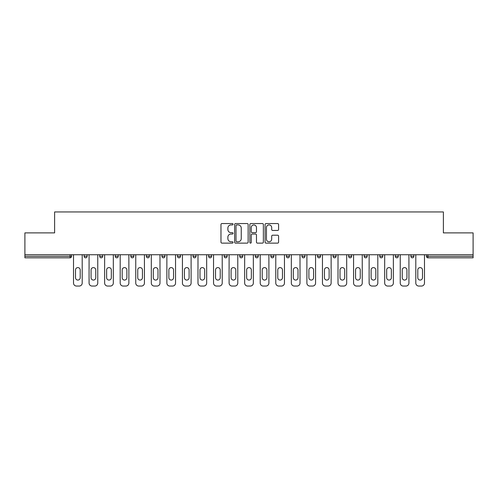 <?xml version="1.0" encoding="UTF-8"?>
<svg xmlns="http://www.w3.org/2000/svg" width="498" height="498" viewBox="0 0 498 498"><rect width="100%" height="100%" fill="white"/><g stroke="black" fill="none" stroke-linecap="round" stroke-linejoin="round"><path stroke-width="0.75" d="M233.045 224.237A0.685 0.685 0 0 0 232.361 223.552L221.959 223.552A0.977 0.977 0 0 0 220.975 224.53L220.975 242.153A0.977 0.977 0 0 0 221.959 243.13L232.361 243.13A0.685 0.685 0 0 0 233.045 242.445A0.685 0.685 0 0 0 232.361 241.76L231.01 241.76A3.131 3.131 0 0 1 227.879 238.629L227.879 237.16A3.131 3.131 0 0 1 231.01 234.029L232.361 234.029A0.685 0.685 0 0 0 233.045 233.344A0.685 0.685 0 0 0 232.361 232.659L231.01 232.659A3.131 3.131 0 0 1 227.879 229.522L227.879 228.053A3.131 3.131 0 0 1 231.01 224.922L232.361 224.922A0.685 0.685 0 0 0 233.045 224.237M277.61 230.456A0.977 0.977 0 0 0 278.587 229.472L278.587 224.53A0.977 0.977 0 0 0 277.61 223.552L266.057 223.552A0.977 0.977 0 0 0 265.079 224.53L265.079 242.153A0.977 0.977 0 0 0 266.057 243.13L277.61 243.13A0.977 0.977 0 0 0 278.587 242.153L278.587 236.183A0.977 0.977 0 0 0 277.61 235.199L272.667 235.199A0.977 0.977 0 0 0 271.69 236.183L271.69 239.14A2.621 2.621 0 0 1 269.069 241.76A2.621 2.621 0 0 1 266.449 239.14L266.449 227.542A2.621 2.621 0 0 1 269.069 224.922A2.621 2.621 0 0 1 271.69 227.542L271.69 229.472A0.977 0.977 0 0 0 272.667 230.456L277.61 230.456M24.9 254.733L24.9 232.896L54.618 232.896L54.618 211.949L443.382 211.949L443.382 232.896L473.1 232.896L473.1 254.733L24.9 254.733L24.9 256.333L70.081 256.333L70.081 254.733M248.141 224.53A0.977 0.977 0 0 0 247.164 223.552L235.61 223.552A0.977 0.977 0 0 0 234.633 224.53L234.633 242.153A0.977 0.977 0 0 0 235.61 243.13L247.164 243.13A0.977 0.977 0 0 0 248.141 242.153L248.141 224.53M250.836 223.552L262.39 223.552A0.977 0.977 0 0 1 263.367 224.53L263.367 242.153A0.977 0.977 0 0 1 262.39 243.13L257.441 243.13A0.977 0.977 0 0 1 256.464 242.153L256.464 235.006A0.977 0.977 0 0 0 255.486 234.029L252.206 234.029A0.977 0.977 0 0 0 251.229 235.006L251.229 242.445A0.685 0.685 0 0 1 250.544 243.13A0.685 0.685 0 0 1 249.859 242.445L249.859 224.53A0.977 0.977 0 0 1 250.836 223.552M70.081 257.827A1.494 1.494 0 0 0 71.575 256.333L70.081 256.333L70.081 257.827A1.494 1.494 0 0 0 71.575 256.333L71.575 254.733L71.575 256.333A1.494 1.494 0 0 1 70.081 257.827L24.9 257.827L24.9 256.333M473.1 254.733L473.1 257.827L427.919 257.827A1.494 1.494 0 0 1 426.425 256.333L426.425 254.733M84.143 254.733L84.143 256.333L84.143 254.733M85.637 257.827A1.494 1.494 0 0 1 84.143 256.333A1.494 1.494 0 0 0 85.637 257.827A1.494 1.494 0 0 0 87.131 256.333L87.131 254.733L87.131 256.333A1.494 1.494 0 0 1 85.637 257.827A1.494 1.494 0 0 1 84.143 256.333L87.131 256.333A1.494 1.494 0 0 1 85.637 257.827M99.7 254.733L99.7 256.333L99.7 254.733M102.694 254.733L102.694 256.333L102.694 254.733M115.256 254.733L115.256 256.333L115.256 254.733M118.25 254.733L118.25 256.333L118.25 254.733M130.818 254.733L130.818 256.333L130.818 254.733M133.806 254.733L133.806 256.333L133.806 254.733M146.375 254.733L146.375 256.333L146.375 254.733M149.369 254.733L149.369 256.333L149.369 254.733M164.925 254.733L164.925 256.333L161.931 256.333A1.494 1.494 0 0 0 163.431 257.827A1.494 1.494 0 0 1 161.931 256.333L161.931 254.733M177.493 254.733L177.493 256.333L177.493 254.733M180.481 254.733L180.481 256.333L180.481 254.733M193.05 254.733L193.05 256.333L193.05 254.733M196.044 254.733L196.044 256.333L196.044 254.733M208.606 254.733L208.606 256.333L208.606 254.733M211.6 254.733L211.6 256.333L211.6 254.733M224.168 254.733L224.168 256.333L224.168 254.733M227.156 254.733L227.156 256.333L227.156 254.733M239.725 254.733L239.725 256.333L239.725 254.733M242.719 254.733L242.719 256.333A1.494 1.494 0 0 1 241.219 257.827A1.494 1.494 0 0 1 239.725 256.333L242.719 256.333A1.494 1.494 0 0 1 241.219 257.827M255.281 254.733L255.281 256.333L255.281 254.733M258.275 254.733L258.275 256.333L258.275 254.733M270.844 254.733L270.844 256.333L270.844 254.733M273.832 254.733L273.832 256.333L273.832 254.733M289.394 254.733L289.394 256.333A1.494 1.494 0 0 1 287.894 257.827A1.494 1.494 0 0 1 286.4 256.333L286.4 254.733M304.95 254.733L304.95 256.333A1.494 1.494 0 0 1 303.456 257.827A1.494 1.494 0 0 1 301.956 256.333L301.956 254.733M320.507 254.733L320.507 256.333A1.494 1.494 0 0 1 319.013 257.827A1.494 1.494 0 0 1 317.519 256.333L317.519 254.733M336.069 254.733L336.069 256.333A1.494 1.494 0 0 1 334.569 257.827A1.494 1.494 0 0 1 333.075 256.333L333.075 254.733M350.131 257.827A1.494 1.494 0 0 0 351.625 256.333L351.625 254.733L351.625 256.333A1.494 1.494 0 0 1 350.131 257.827A1.494 1.494 0 0 1 348.631 256.333L348.631 254.733M367.182 254.733L367.182 256.333A1.494 1.494 0 0 1 365.688 257.827A1.494 1.494 0 0 1 364.194 256.333L364.194 254.733M379.75 254.733L379.75 256.333L379.75 254.733M382.744 254.733L382.744 256.333A1.494 1.494 0 0 1 381.244 257.827A1.494 1.494 0 0 1 379.75 256.333L382.744 256.333A1.494 1.494 0 0 1 381.244 257.827M398.3 254.733L398.3 256.333A1.494 1.494 0 0 1 396.806 257.827A1.494 1.494 0 0 1 395.306 256.333L395.306 254.733M410.869 254.733L410.869 256.333L410.869 254.733M413.857 254.733L413.857 256.333A1.494 1.494 0 0 1 412.363 257.827A1.494 1.494 0 0 1 410.869 256.333L413.857 256.333A1.494 1.494 0 0 1 412.363 257.827A1.494 1.494 0 0 0 413.857 256.333M101.194 257.827A1.494 1.494 0 0 1 99.7 256.333A1.494 1.494 0 0 0 101.194 257.827A1.494 1.494 0 0 0 102.694 256.333A1.494 1.494 0 0 1 101.194 257.827A1.494 1.494 0 0 1 99.7 256.333L102.694 256.333A1.494 1.494 0 0 1 101.194 257.827M116.756 257.827A1.494 1.494 0 0 1 115.256 256.333A1.494 1.494 0 0 0 116.756 257.827A1.494 1.494 0 0 0 118.25 256.333A1.494 1.494 0 0 1 116.756 257.827A1.494 1.494 0 0 1 115.256 256.333L118.25 256.333A1.494 1.494 0 0 1 116.756 257.827M132.312 257.827A1.494 1.494 0 0 1 130.818 256.333A1.494 1.494 0 0 0 132.312 257.827A1.494 1.494 0 0 0 133.806 256.333A1.494 1.494 0 0 1 132.312 257.827A1.494 1.494 0 0 1 130.818 256.333L133.806 256.333A1.494 1.494 0 0 1 132.312 257.827M147.869 257.827A1.494 1.494 0 0 1 146.375 256.333A1.494 1.494 0 0 0 147.869 257.827A1.494 1.494 0 0 0 149.369 256.333A1.494 1.494 0 0 1 147.869 257.827A1.494 1.494 0 0 1 146.375 256.333L149.369 256.333A1.494 1.494 0 0 1 147.869 257.827M163.431 257.827A1.494 1.494 0 0 0 164.925 256.333A1.494 1.494 0 0 1 163.431 257.827A1.494 1.494 0 0 1 161.931 256.333M178.987 257.827A1.494 1.494 0 0 1 177.493 256.333L180.481 256.333A1.494 1.494 0 0 1 178.987 257.827A1.494 1.494 0 0 0 180.481 256.333A1.494 1.494 0 0 1 178.987 257.827M194.544 257.827A1.494 1.494 0 0 1 193.05 256.333L196.044 256.333A1.494 1.494 0 0 1 194.544 257.827A1.494 1.494 0 0 0 196.044 256.333M210.106 257.827A1.494 1.494 0 0 1 208.606 256.333L211.6 256.333A1.494 1.494 0 0 1 210.106 257.827A1.494 1.494 0 0 0 211.6 256.333M225.662 257.827A1.494 1.494 0 0 1 224.168 256.333A1.494 1.494 0 0 0 225.662 257.827A1.494 1.494 0 0 0 227.156 256.333A1.494 1.494 0 0 1 225.662 257.827A1.494 1.494 0 0 1 224.168 256.333L227.156 256.333A1.494 1.494 0 0 1 225.662 257.827M256.781 257.827A1.494 1.494 0 0 1 255.281 256.333L258.275 256.333A1.494 1.494 0 0 1 256.781 257.827A1.494 1.494 0 0 0 258.275 256.333M272.338 257.827A1.494 1.494 0 0 1 270.844 256.333A1.494 1.494 0 0 0 272.338 257.827A1.494 1.494 0 0 0 273.832 256.333A1.494 1.494 0 0 1 272.338 257.827A1.494 1.494 0 0 1 270.844 256.333L273.832 256.333M427.919 254.733L427.919 257.827A1.494 1.494 0 0 1 426.425 256.333L473.1 256.333M236.687 224.922A0.685 0.685 0 0 0 236.002 225.606L236.002 241.076A0.685 0.685 0 0 0 236.687 241.76L238.106 241.76A3.131 3.131 0 0 0 241.244 238.629L241.244 228.053A3.131 3.131 0 0 0 238.106 224.922L236.687 224.922M256.464 227.592A2.621 2.621 0 0 0 253.843 224.971A2.621 2.621 0 0 0 251.229 227.592L251.229 231.676A0.977 0.977 0 0 0 252.206 232.659L255.486 232.659A0.977 0.977 0 0 0 256.464 231.676L256.464 227.592M82.195 254.733L82.195 283.057A2.994 2.994 0 0 1 79.207 286.051L76.511 286.051A2.994 2.994 0 0 1 73.517 283.057L73.517 254.733M75.515 269.941A2.347 2.347 0 0 1 77.856 267.6A2.347 2.347 0 0 1 80.203 269.941L80.203 277.722A2.347 2.347 0 0 1 77.856 280.069A2.347 2.347 0 0 1 75.515 277.722L75.515 269.941M97.757 254.733L97.757 283.057A2.994 2.994 0 0 1 94.763 286.051L92.068 286.051A2.994 2.994 0 0 1 89.08 283.057L89.08 254.733M91.072 269.941A2.347 2.347 0 0 1 93.419 267.6A2.347 2.347 0 0 1 95.759 269.941L95.759 277.722A2.347 2.347 0 0 1 93.419 280.069A2.347 2.347 0 0 1 91.072 277.722L91.072 269.941M113.314 254.733L113.314 283.057A2.994 2.994 0 0 1 110.319 286.051L107.63 286.051A2.994 2.994 0 0 1 104.636 283.057L104.636 254.733M106.634 269.941A2.347 2.347 0 0 1 108.975 267.6A2.347 2.347 0 0 1 111.322 269.941L111.322 277.722A2.347 2.347 0 0 1 108.975 280.069A2.347 2.347 0 0 1 106.634 277.722L106.634 269.941M128.87 254.733L128.87 283.057A2.994 2.994 0 0 1 125.882 286.051L123.187 286.051A2.994 2.994 0 0 1 120.192 283.057L120.192 254.733M122.191 269.941A2.347 2.347 0 0 1 124.531 267.6A2.347 2.347 0 0 1 126.878 269.941L126.878 277.722A2.347 2.347 0 0 1 124.531 280.069A2.347 2.347 0 0 1 122.191 277.722L122.191 269.941M144.432 254.733L144.432 283.057A2.994 2.994 0 0 1 141.438 286.051L138.743 286.051A2.994 2.994 0 0 1 135.755 283.057L135.755 254.733M137.747 269.941A2.347 2.347 0 0 1 140.094 267.6A2.347 2.347 0 0 1 142.434 269.941L142.434 277.722A2.347 2.347 0 0 1 140.094 280.069A2.347 2.347 0 0 1 137.747 277.722L137.747 269.941M159.989 254.733L159.989 283.057A2.994 2.994 0 0 1 156.995 286.051L154.305 286.051A2.994 2.994 0 0 1 151.311 283.057L151.311 254.733M153.309 269.941A2.347 2.347 0 0 1 155.65 267.6A2.347 2.347 0 0 1 157.997 269.941L157.997 277.722A2.347 2.347 0 0 1 155.65 280.069A2.347 2.347 0 0 1 153.309 277.722L153.309 269.941M175.545 254.733L175.545 283.057A2.994 2.994 0 0 1 172.557 286.051L169.862 286.051A2.994 2.994 0 0 1 166.867 283.057L166.867 254.733M168.866 269.941A2.347 2.347 0 0 1 171.206 267.6A2.347 2.347 0 0 1 173.553 269.941L173.553 277.722A2.347 2.347 0 0 1 171.206 280.069A2.347 2.347 0 0 1 168.866 277.722L168.866 269.941M191.108 254.733L191.108 283.057A2.994 2.994 0 0 1 188.113 286.051L185.418 286.051A2.994 2.994 0 0 1 182.43 283.057L182.43 254.733M184.422 269.941A2.347 2.347 0 0 1 186.769 267.6A2.347 2.347 0 0 1 189.109 269.941L189.109 277.722A2.347 2.347 0 0 1 186.769 280.069A2.347 2.347 0 0 1 184.422 277.722L184.422 269.941M206.664 254.733L206.664 283.057A2.994 2.994 0 0 1 203.67 286.051L200.98 286.051A2.994 2.994 0 0 1 197.986 283.057L197.986 254.733M199.984 269.941A2.347 2.347 0 0 1 202.325 267.6A2.347 2.347 0 0 1 204.672 269.941L204.672 277.722A2.347 2.347 0 0 1 202.325 280.069A2.347 2.347 0 0 1 199.984 277.722L199.984 269.941M222.22 254.733L222.22 283.057A2.994 2.994 0 0 1 219.232 286.051L216.537 286.051A2.994 2.994 0 0 1 213.542 283.057L213.542 254.733M215.541 269.941A2.347 2.347 0 0 1 217.881 267.6A2.347 2.347 0 0 1 220.228 269.941L220.228 277.722A2.347 2.347 0 0 1 217.881 280.069A2.347 2.347 0 0 1 215.541 277.722L215.541 269.941M237.783 254.733L237.783 283.057A2.994 2.994 0 0 1 234.788 286.051L232.093 286.051A2.994 2.994 0 0 1 229.105 283.057L229.105 254.733M231.097 269.941A2.347 2.347 0 0 1 233.444 267.6A2.347 2.347 0 0 1 235.784 269.941L235.784 277.722A2.347 2.347 0 0 1 233.444 280.069A2.347 2.347 0 0 1 231.097 277.722L231.097 269.941M253.339 254.733L253.339 283.057A2.994 2.994 0 0 1 250.345 286.051L247.655 286.051A2.994 2.994 0 0 1 244.661 283.057L244.661 254.733M246.653 269.941A2.347 2.347 0 0 1 249 267.6A2.347 2.347 0 0 1 251.347 269.941L251.347 277.722A2.347 2.347 0 0 1 249 280.069A2.347 2.347 0 0 1 246.653 277.722L246.653 269.941M268.895 254.733L268.895 283.057A2.994 2.994 0 0 1 265.907 286.051L263.212 286.051A2.994 2.994 0 0 1 260.217 283.057L260.217 254.733M262.216 269.941A2.347 2.347 0 0 1 264.556 267.6A2.347 2.347 0 0 1 266.903 269.941L266.903 277.722A2.347 2.347 0 0 1 264.556 280.069A2.347 2.347 0 0 1 262.216 277.722L262.216 269.941M284.458 254.733L284.458 283.057A2.994 2.994 0 0 1 281.463 286.051L278.768 286.051A2.994 2.994 0 0 1 275.78 283.057L275.78 254.733M277.772 269.941A2.347 2.347 0 0 1 280.119 267.6A2.347 2.347 0 0 1 282.459 269.941L282.459 277.722A2.347 2.347 0 0 1 280.119 280.069A2.347 2.347 0 0 1 277.772 277.722L277.772 269.941M300.014 254.733L300.014 283.057A2.994 2.994 0 0 1 297.02 286.051L294.33 286.051A2.994 2.994 0 0 1 291.336 283.057L291.336 254.733M293.328 269.941A2.347 2.347 0 0 1 295.675 267.6A2.347 2.347 0 0 1 298.016 269.941L298.016 277.722A2.347 2.347 0 0 1 295.675 280.069A2.347 2.347 0 0 1 293.328 277.722L293.328 269.941M315.57 254.733L315.57 283.057A2.994 2.994 0 0 1 312.582 286.051L309.887 286.051A2.994 2.994 0 0 1 306.893 283.057L306.893 254.733M308.891 269.941A2.347 2.347 0 0 1 311.231 267.6A2.347 2.347 0 0 1 313.578 269.941L313.578 277.722A2.347 2.347 0 0 1 311.231 280.069A2.347 2.347 0 0 1 308.891 277.722L308.891 269.941M331.133 254.733L331.133 283.057A2.994 2.994 0 0 1 328.138 286.051L325.443 286.051A2.994 2.994 0 0 1 322.455 283.057L322.455 254.733M324.447 269.941A2.347 2.347 0 0 1 326.794 267.6A2.347 2.347 0 0 1 329.134 269.941L329.134 277.722A2.347 2.347 0 0 1 326.794 280.069A2.347 2.347 0 0 1 324.447 277.722L324.447 269.941M346.689 254.733L346.689 283.057A2.994 2.994 0 0 1 343.695 286.051L341.005 286.051A2.994 2.994 0 0 1 338.011 283.057L338.011 254.733M340.003 269.941A2.347 2.347 0 0 1 342.35 267.6A2.347 2.347 0 0 1 344.691 269.941L344.691 277.722A2.347 2.347 0 0 1 342.35 280.069A2.347 2.347 0 0 1 340.003 277.722L340.003 269.941M362.245 254.733L362.245 283.057A2.994 2.994 0 0 1 359.257 286.051L356.562 286.051A2.994 2.994 0 0 1 353.568 283.057L353.568 254.733M355.566 269.941A2.347 2.347 0 0 1 357.906 267.6A2.347 2.347 0 0 1 360.253 269.941L360.253 277.722A2.347 2.347 0 0 1 357.906 280.069A2.347 2.347 0 0 1 355.566 277.722L355.566 269.941M377.808 254.733L377.808 283.057A2.994 2.994 0 0 1 374.813 286.051L372.118 286.051A2.994 2.994 0 0 1 369.13 283.057L369.13 254.733M371.122 269.941A2.347 2.347 0 0 1 373.469 267.6A2.347 2.347 0 0 1 375.809 269.941L375.809 277.722A2.347 2.347 0 0 1 373.469 280.069A2.347 2.347 0 0 1 371.122 277.722L371.122 269.941M393.364 254.733L393.364 283.057A2.994 2.994 0 0 1 390.37 286.051L387.681 286.051A2.994 2.994 0 0 1 384.686 283.057L384.686 254.733M386.678 269.941A2.347 2.347 0 0 1 389.025 267.6A2.347 2.347 0 0 1 391.366 269.941L391.366 277.722A2.347 2.347 0 0 1 389.025 280.069A2.347 2.347 0 0 1 386.678 277.722L386.678 269.941M408.92 254.733L408.92 283.057A2.994 2.994 0 0 1 405.932 286.051L403.237 286.051A2.994 2.994 0 0 1 400.243 283.057L400.243 254.733M402.241 269.941A2.347 2.347 0 0 1 404.581 267.6A2.347 2.347 0 0 1 406.928 269.941L406.928 277.722A2.347 2.347 0 0 1 404.581 280.069A2.347 2.347 0 0 1 402.241 277.722L402.241 269.941M424.483 254.733L424.483 283.057A2.994 2.994 0 0 1 421.489 286.051L418.793 286.051A2.994 2.994 0 0 1 415.805 283.057L415.805 254.733M417.797 269.941A2.347 2.347 0 0 1 420.144 267.6A2.347 2.347 0 0 1 422.485 269.941L422.485 277.722A2.347 2.347 0 0 1 420.144 280.069A2.347 2.347 0 0 1 417.797 277.722L417.797 269.941M287.894 257.827A1.494 1.494 0 0 0 289.394 256.333L286.4 256.333M303.456 257.827A1.494 1.494 0 0 0 304.95 256.333L301.956 256.333M319.013 257.827A1.494 1.494 0 0 0 320.507 256.333L317.519 256.333M334.569 257.827A1.494 1.494 0 0 0 336.069 256.333L333.075 256.333M351.625 256.333L348.631 256.333M365.688 257.827A1.494 1.494 0 0 0 367.182 256.333L364.194 256.333M396.806 257.827A1.494 1.494 0 0 0 398.3 256.333L395.306 256.333M427.919 257.827A1.494 1.494 0 0 1 426.425 256.333"/></g></svg>
